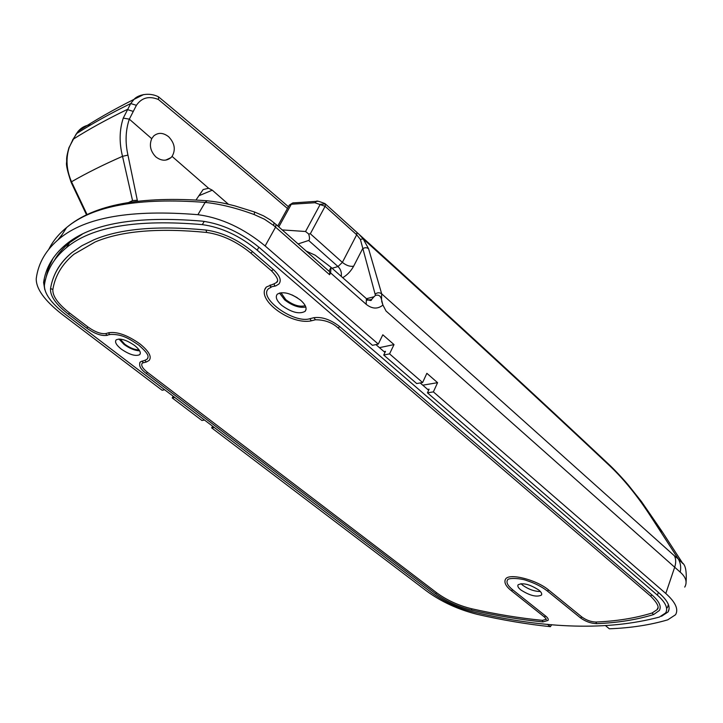 <?xml version="1.0" encoding="UTF-8"?>
<svg xmlns="http://www.w3.org/2000/svg" width="723" height="723" viewBox="0 0 723 723"><rect width="100%" height="100%" fill="white"/><g stroke="black" fill="none" stroke-linecap="round" stroke-linejoin="round"><path stroke-width="1.08" d="M120.117 339.069L124.808 344.238C130.077 348.016 134.821 349.887 139.033 349.86M291.929 294.876L297.325 297.759M280.949 292.688L285.775 299.647C293.186 305.205 299.674 307.212 305.242 305.657M366.489 298.698L374.008 296.764L375.454 295.418C378.68 294.514 380.705 295.906 381.518 299.566L382.774 304.645M551.676 624.672L550.411 626.678L547.374 624.274M550.411 626.678C526.877 624.211 502.666 620.144 477.786 614.478C458.626 609.733 441.672 601.997 426.913 591.26L211.676 427.88L214.252 427.465M45.576 279.34L43.597 282.458C45.712 267.736 53.168 255.065 65.965 244.455C91.215 223.38 136.665 215.608 202.313 221.148C222.223 223.877 241.328 232.761 259.629 247.808L372.472 345.332L378.283 344.085L382.81 334.794L394.017 344.591L389.552 353.863L422.603 382.539L426.868 373.321L437.578 382.675L433.375 391.875L427.447 392.842L429.128 389.173L427.664 389.417M45.639 279.078L48.387 268.269L53.131 258.147M389.552 353.863L383.723 355.047L385.504 351.351L384.058 351.649M433.375 391.875L665.793 593.484C675.472 602.178 678.725 609.263 675.562 614.731L667.772 619.828C650.239 624.988 630.772 627.98 609.353 628.802L605.775 625.874M427.447 392.842L659.557 593.429C668.025 601.003 670.863 607.166 668.079 611.938L669.118 608.829M661.491 616.285L668.079 611.938M684.744 587.094C687.483 582.205 685.973 577.216 680.226 572.146L386.037 311.017L382.928 305.061C377.731 309.281 372.146 309.037 366.19 304.311L330.574 272.887L329.607 274.74L275.571 227.13L265.142 245.947L378.283 344.085M265.142 245.947C243.678 228.251 221.265 217.831 197.912 214.686L205.151 202.404C138.762 197.397 92.589 205.766 66.643 227.51C58.807 233.909 52.887 241.111 48.893 249.11M164.636 389.742L162.133 390.275L62.097 314.342C44.555 300.641 35.942 288.712 36.249 278.545C38.274 263.018 46.046 249.688 59.566 238.536C85.296 217.207 131.414 209.254 197.912 214.686M43.597 282.458L44.79 289.679M383.723 355.047L416.701 383.551L422.603 382.539M204.519 420.054L201.952 420.497L172.228 397.939L174.74 397.424M375.454 295.418L360.397 239.412L356.692 234.767L325.106 206.308L314.903 202.738L291.315 204.238L289.345 205.088L288.784 206.109M282.205 229.905L305.558 231.505L320.253 204.311L325.368 203.922L358.979 234.279L363.145 238.843L368.585 248.766L381.69 293.854L674.487 555.879L678.246 558.906L658.292 528.052C652.923 519.765 645.088 507.438 638.011 498.075C629.317 486.38 620.325 476.041 611.025 467.058C538.554 398.915 456.114 323.009 363.705 239.358L363.145 238.843L360.397 239.412M306.308 251.17L315.156 255.174L331.053 267.329L329.019 271.224M212.58 426.19L211.676 427.88M173.177 396.231L172.228 397.939M330.574 272.887L331.053 267.329M329.805 271.911L329.607 274.74M332.101 268.269L337.993 266.543L308.667 240.47L298.102 243.931M308.667 240.47C309.769 239.846 309.778 237.686 308.685 234.008L305.558 231.505M274.062 222.756L273.637 225.468L264.537 219.259L254.198 214.559C236.52 208.025 220.172 203.967 205.151 202.404L207.139 200.777C222.467 202.521 224.79 203.461 234.677 205.829L254.577 212.002L254.198 214.559M254.451 211.956L263.524 215.852L270.429 219.973L276.087 224.501L275.571 227.13L273.637 225.468M680.226 572.146C681.22 567.212 680.56 562.792 678.246 558.906L682.946 563.696M658.292 528.052L662.611 532.309M611.025 467.058L609.173 464.663M325.431 203.985L356.963 232.435L356.692 234.767L342.377 262.386C346.317 265.531 350.077 266.796 353.664 266.181L362.512 248.938C364.591 247.365 366.615 247.311 368.585 248.766M437.578 382.675L422.783 385.187M394.017 344.591L379.448 347.655M308.685 234.008L310.33 233.773L342.377 262.386L337.993 266.543C340.723 269.236 341.807 272.508 341.256 276.376M314.903 202.738L316.547 201.337L317.659 201.319M278.798 226.895L291.315 204.238L292.743 202.937L293.99 202.792M381.672 301.292L382.928 305.061M168.676 136.774C174.74 143.226 175.87 149.769 172.065 156.403L170.926 157.659C166.335 161.256 161.328 161.012 155.897 156.945C150.465 151.351 149.074 145.26 151.722 138.68L153.656 136.014C158.21 132.273 163.217 132.526 168.676 136.774M287.456 208.504C247.347 173.981 204.329 137.65 158.409 99.503C149.019 95.707 141.69 97.641 136.412 105.305L129.327 119.159C125.549 130.267 125.088 142.25 127.944 155.111L137.487 201.148M196.05 199.919L203.154 189.543L208.622 188.269L212.282 190.185L198.771 195.797M228.441 204.284L212.282 190.185M90.999 124.763C85.829 125.224 81.563 127.375 78.22 131.215L76.448 133.683C92.399 123.461 110.483 113.421 130.7 103.552L134.026 99.349L143.633 94.559M134.035 99.34C113.285 109.751 94.686 120.379 78.22 131.225L73.014 139.34L69.218 147.465C65.666 158.518 66.426 169.95 71.505 181.771L87.122 214.704M128.866 202.386L132.544 200.605L122.521 156.331C119.114 142.729 119.367 129.986 123.262 118.102L130.7 103.552L136.412 105.305M158.409 99.503L158.59 96.882C148.965 91.83 137.732 94.966 134.026 99.349M137.316 200.226L132.544 200.605M300.696 300.262C305.82 304.943 307.275 308.649 305.052 311.378C299.286 314.433 291.541 312.444 281.798 305.404C276.557 300.696 275.074 296.936 277.352 294.134C283.145 291.116 290.926 293.158 300.696 300.262M305.829 307.049C299.43 308.17 292.39 305.802 284.717 299.937L279.467 292.987M134.632 345.495C139.629 349.571 141.31 352.634 139.684 354.668C135.608 356.529 129.48 354.686 121.301 349.128C116.24 345.034 114.532 341.943 116.177 339.855C120.28 338.012 126.426 339.891 134.632 345.495M139.638 350.818C134.894 350.637 129.697 348.513 124.058 344.446L118.97 339.024M538.798 590.058C541.328 592.164 542.205 593.845 541.428 595.11C536.638 597.37 529.76 595.644 520.804 589.923C518.21 587.79 517.316 586.082 518.111 584.79C522.91 582.539 529.805 584.292 538.798 590.058M540.361 591.513C534.378 591.441 528.477 589.335 522.648 585.196L521.003 583.66M147.953 357.93L147.085 359.223L144.871 360.325L146.29 362.042L149.11 360.461C152.029 356.828 149.019 351.342 140.081 344.012C127.691 335.246 117.289 331.486 108.866 332.716L106.055 333.547C101.22 334.261 95.192 332.083 87.953 326.986L69.652 313.041C58.057 303.922 52.454 296.078 52.86 289.507C55.056 275.897 62.061 264.157 73.873 254.288L95.156 241.979M546.226 619.304L542.413 620.352L542.964 621.907L548.025 620.424C548.676 619.34 547.88 617.876 545.639 616.041L512.743 589.86C507.736 585.757 506.001 582.467 507.546 579.982C507.898 577.587 521.211 578.201 527.121 580.696C535.156 583.316 541.879 586.742 547.275 590.962L548.784 590.131C536.538 579.674 509.019 572.77 505.567 579.078L504.988 580.388M277.451 280.94L276.421 282.548L274.153 283.778L274.559 285.757L275.843 285.883L278.843 284.067C281.807 280.515 279.937 275.635 273.213 269.435L252.58 251.703C237.704 239.53 222.178 232.309 206.019 230.05C157.641 225.386 120.262 228.64 93.882 239.819L81.943 245.693L71.948 252.553C62.847 260.063 56.584 268.721 53.168 278.536M65.549 314.415C51.08 303.091 44.04 293.294 44.419 285.025C46.534 270.529 53.891 258.048 66.498 247.6C91.595 226.651 136.873 218.988 202.313 224.627C221.374 227.257 239.665 235.77 257.207 250.158L657.406 595.156C665.558 602.404 668.296 608.332 665.648 612.932L659.34 617.09C608.142 630.673 546.461 629.046 474.306 612.209C458.319 608.269 444.121 601.789 431.703 592.761L65.549 314.415M657.849 607.781L657.099 609.661L652.083 612.996L653.601 614.559L659.322 610.519C661.635 606.525 659.249 601.382 652.164 595.101L339.801 326.669C330.61 319.602 321.979 316.611 313.918 317.686L309.815 318.726C293.683 323.859 257.542 297.623 268.712 288.549L271.233 287.23M144.871 360.325L140.352 361.861L139.675 362.946M54.37 260.352C58.057 253.827 63.172 247.899 69.697 242.576L82.223 234.243M375.915 344.591L384.979 352.444M420.199 382.955L428.631 390.257M668.386 604.518L667.374 607.799M274.153 283.778L266.362 287.013L264.6 289.887M652.083 612.996C635.327 618.165 616.565 621.174 595.806 622.033C590.962 621.852 586.344 620.198 581.943 617.053L548.784 590.131M542.413 620.352C519.557 618.111 495.96 614.243 471.631 608.748C458.527 605.531 446.886 600.226 436.719 592.815L147.501 372.372C142.422 368.296 140.705 365.205 142.341 363.109L142.874 362.883M342.729 277.677C347.23 275.047 350.872 271.206 353.664 266.181M665.793 593.484L674.649 567.32C676.086 562.91 676.032 559.096 674.487 555.879M277.777 225.992L289.345 205.088L292.743 202.937L316.547 201.337C316.385 200.596 319.15 201.328 324.862 203.552L325.458 204.013L325.106 206.308L310.33 233.773M57.912 239.9L62.042 234.677M208.224 200.867L207.139 200.777C140.361 195.788 93.529 204.699 66.643 227.51L59.566 238.536M275.933 224.365L329.977 272.065M375.237 294.062C377.451 292.417 379.602 292.345 381.69 293.854L381.518 299.566M367.23 300.172L371.577 299.521L374.008 296.764M366.19 304.311L366.398 298.635M123.262 118.102L129.327 119.159L151.722 138.68M172.065 156.403L208.622 188.269M86.579 214.957L71.17 182.386L71.505 181.771C86.588 173.086 103.597 164.6 122.521 156.331L127.944 155.111M72.589 139.901L73.014 139.34C88.92 129.218 106.968 119.277 127.167 109.516L132.887 111.279M68.802 148.088L69.218 147.465M76.032 134.243L68.938 147.718C65.811 158.988 66.914 158.59 66.606 162.332C65.947 164.736 67.465 171.423 71.17 182.386M108.866 332.716L109.218 334.36L110.384 334.442C122.847 334.008 129.977 339.331 138.735 345.097C150.248 355.237 148.369 356.764 147.085 359.223M106.055 333.547L106.408 335.192L109.86 334.595M505.567 579.078C503.814 582.358 505.729 586.226 511.306 590.673L512.743 589.86M544.076 616.583L544.527 616.954L545.639 616.041M270.131 284.97L270.538 286.941L275.273 286.055M206.019 230.05L206.697 232.463C221.889 234.641 236.593 241.509 250.791 253.068L252.58 251.703M271.369 270.474L271.776 270.818L273.213 269.435M204.22 221.374L202.313 224.627M258.87 247.158L257.207 250.158M658.355 592.39L657.406 595.156M314.957 319.9L311.378 320.795L309.815 318.726M339.801 326.669L338.021 327.908C332.092 322.485 324.582 319.765 315.49 319.765L313.918 317.686M338.075 327.953L650.429 595.951L652.164 595.101M595.806 622.033L596.737 623.642C617.505 622.81 636.33 619.819 653.212 614.677M581.943 617.053L580.442 617.849C585.44 621.473 590.79 623.407 596.493 623.651M471.631 608.748L471.821 610.194C496.204 615.707 519.873 619.611 542.81 621.897M436.719 592.815L435.445 593.592C446.046 601.319 458.165 606.85 471.821 610.194M147.501 372.372L146.2 373.402C140.407 369.2 138.454 365.35 140.352 361.861M145.793 362.16L143.407 362.765L141.988 361.048M87.953 326.986L86.661 328.079C94.812 333.918 101.789 336.312 107.573 335.264M69.652 313.041L68.351 314.144L86.661 328.079M52.86 289.507L50.556 288.54M686 583.524C686.85 572.065 685.666 565.187 682.431 562.901L662.033 531.432L641.491 501.608L628.052 484.708C626.172 482.377 616.728 471.821 609.941 465.386C536.493 396.285 452.833 319.259 358.979 234.279M358.97 234.27L356.99 232.463M331.306 267.573L366.751 298.951C369.923 300.822 371.532 301.012 371.577 299.521L368.857 300.217M165.73 160.108L170.926 157.659M288.432 206.742C248.106 171.975 204.835 135.373 158.635 96.936M306.055 309.462L305.052 311.378M140.298 353.61L139.684 354.668M541.708 594.378L541.428 595.11M69.697 242.576L66.498 247.6M206.371 232.426C158.59 227.79 121.717 230.89 95.761 241.726M250.836 253.113L271.423 270.773M271.477 270.809C277.442 277.162 279.096 281.075 276.421 282.548M266.362 287.013C255.327 298.771 289.643 324.943 310.854 320.931M650.429 595.951C657.451 602.982 659.674 607.555 657.099 609.661M580.442 617.849L547.338 591.007M511.36 590.718L544.211 616.827M544.265 616.873C546.172 618.843 546.778 619.747 546.082 619.584M435.445 593.592L146.236 373.43M71.948 252.553C59.819 262.774 52.671 274.876 50.502 288.884C50.176 296.204 56.132 304.627 68.351 314.144"/></g></svg>
